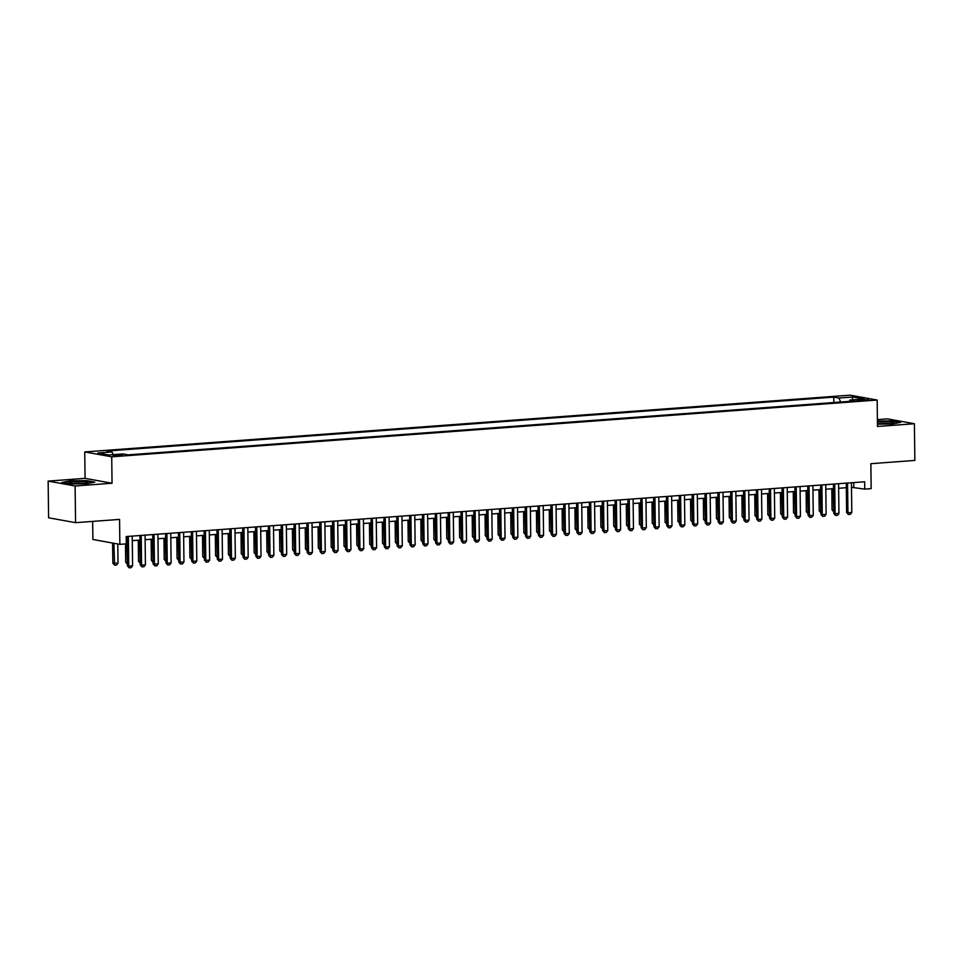 <?xml version="1.0" encoding="UTF-8"?>
<svg xmlns="http://www.w3.org/2000/svg" width="963" height="963" viewBox="0 0 963 963"><rect width="100%" height="100%" fill="white"/><g stroke="black" fill="none" stroke-linecap="round" stroke-linejoin="round"><path stroke-width="1.44" d="M120.17 455.728L122.566 455.246L113.116 455.355L120.17 455.728M92.665 521.404L92.893 539.485L119.857 544.36L126.273 543.878L126.189 536.547L864.654 481.777L864.75 489.12L871.166 488.638L870.865 463.685L914.85 460.422L914.405 423.732L887.441 418.857L877.389 419.603M48.15 481.103L48.595 517.793L75.559 522.668L75.114 485.978L112.045 483.233L111.72 456.811L84.756 451.936L85.069 478.358L48.15 481.103L75.114 485.978M111.72 456.811L877.161 400.042L850.185 395.167L84.756 451.936M861.885 399.549L856.733 400.223L868.722 399.898L861.885 399.549L861.897 400.656M840.735 402.028L838.869 398.032L833.765 397.117L106.857 451.021L111.961 451.948L97.829 452.995L108.915 454.993L123.035 453.946L128.139 454.873L855.048 400.957L849.944 400.042L849.222 401.39M838.869 398.032L853.001 396.985L864.076 398.995L849.944 400.042M119.857 544.36L119.556 519.406L75.559 522.668M877.161 400.042L877.474 426.465L914.405 423.732M851.485 487.314L864.75 489.12M126.249 541.098L127.116 541.037M132.28 540.652L139.96 540.087M145.124 539.701L152.804 539.124M157.968 538.75L165.648 538.173M170.812 537.799L178.492 537.222M183.656 536.836L191.336 536.271M196.5 535.885L204.18 535.32M209.344 534.934L217.024 534.369M222.176 533.984L229.868 533.418M235.02 533.033L242.712 532.467M247.864 532.082L255.544 531.504M260.708 531.131L268.388 530.553M273.552 530.18L281.232 529.602M286.396 529.217L294.076 528.651M299.24 528.266L306.92 527.7M312.084 527.315L319.764 526.749M324.928 526.364L332.608 525.798M337.772 525.413L345.452 524.847M350.616 524.462L358.296 523.884M363.448 523.511L371.14 522.933M376.292 522.56L383.984 521.982M389.136 521.597L396.816 521.031M401.98 520.646L409.66 520.08M414.824 519.695L422.504 519.129M427.668 518.744L435.348 518.178M440.512 517.793L448.192 517.227M453.356 516.842L461.036 516.264M466.2 515.891L473.88 515.313M479.044 514.94L486.724 514.362M491.888 513.977L499.568 513.411M504.72 513.026L512.412 512.46M517.564 512.075L525.256 511.509M530.408 511.124L538.088 510.559M543.252 510.173L550.932 509.608M556.096 509.222L563.776 508.645M568.94 508.271L576.62 507.694M581.784 507.32L589.464 506.743M594.628 506.357L602.308 505.792M607.472 505.406L615.152 504.841M620.316 504.456L627.996 503.89M633.16 503.505L640.84 502.939M645.992 502.554L653.684 501.988M658.836 501.603L666.528 501.025M671.68 500.652L679.36 500.074M684.524 499.689L692.204 499.123M697.368 498.738L705.048 498.172M710.213 497.787L717.892 497.221M723.057 496.836L730.736 496.27M735.901 495.885L743.58 495.319M748.745 494.934L756.424 494.368M761.589 493.983L769.268 493.405M774.433 493.032L782.112 492.454M787.265 492.069L794.957 491.503M800.109 491.118L807.801 490.552M812.953 490.167L820.632 489.601M825.797 489.216L833.476 488.65M838.641 488.265L846.321 487.699M853.76 482.583L853.82 487.134M833.838 402.534L833.765 397.117M111.961 451.948L113.237 454.68M852.074 399.886L853.001 396.985M877.449 424.165L892.34 423.997L900.682 422.348L892.557 420.879L877.413 421.048M112.045 483.233L85.069 478.358M69.998 483.956L86.453 483.763L94.783 482.114L86.658 480.645L70.203 480.826L61.873 482.487L69.998 483.956M851.424 482.752L851.798 512.46L850.305 514.35L848.379 514.483L847.934 512.749L846.621 512.509L846.272 483.137M851.798 512.46L847.934 512.749L847.572 483.041M848.379 514.483L846.621 512.509M833.765 511.847L832.056 509.884L833.741 510.089M831.791 488.771L832.056 509.884M833.103 488.674L833.765 511.69M877.449 423.648A9.594 1.047 -0.7 0 0 888.969 423.684A9.594 1.047 -0.7 0 0 893.652 422.913A9.594 1.047 -0.7 0 0 889.824 421.902A9.594 1.047 -0.7 0 0 879.484 421.963A9.594 1.047 -0.7 0 0 877.425 422.167M889.932 423.6A7.271 0.794 -0.7 0 0 880.651 423.515A7.271 0.794 -0.7 0 0 878.533 423.744M877.413 421.385L892.304 421.216L899.647 422.552M87.934 482.487A9.594 1.047 -0.7 0 0 78.4 481.536A9.594 1.047 -0.7 0 0 68.734 482.704A9.594 1.047 -0.7 0 0 68.915 482.908A9.594 1.047 -0.7 0 0 78.34 483.643A9.594 1.047 -0.7 0 0 87.753 482.68A9.594 1.047 -0.7 0 0 87.934 482.487M84.046 483.366A7.271 0.794 -0.7 0 0 72.646 483.51M62.908 482.668L70.468 481.175L86.405 480.994L93.748 482.319M838.58 483.715L838.954 513.411L837.461 515.301L835.535 515.446L835.102 513.7L833.789 513.46L833.428 484.088M838.954 513.411L835.102 513.7L834.728 483.992M835.535 515.446L833.789 513.46M825.748 484.666L826.11 514.374L824.617 516.252L822.691 516.397L822.258 514.651L820.945 514.423L820.584 485.051M826.11 514.374L822.258 514.651L821.896 484.943M822.691 516.397L820.945 514.423M812.904 485.617L813.266 515.325L811.773 517.203L809.847 517.348L809.414 515.602L808.101 515.374L807.74 486.002M813.266 515.325L809.414 515.602L809.052 485.906M809.847 517.348L808.101 515.374M800.06 486.568L800.422 516.276L798.929 518.154L797.003 518.299L796.57 516.565L795.257 516.324L794.896 486.953M800.422 516.276L796.57 516.565L796.208 486.857M797.003 518.299L795.257 516.324M820.921 512.798L819.212 510.835L820.897 511.04M818.947 489.722L819.212 510.835M820.259 489.625L820.921 512.653M808.077 513.748L806.368 511.786L808.053 511.991M806.103 490.673L806.368 511.786M807.415 490.576L808.077 513.604M795.233 514.699L793.524 512.737L795.209 512.942M793.259 491.636L793.524 512.737M794.571 491.527L795.233 514.555M782.389 515.662L780.68 513.688L782.377 513.893M780.427 492.587L780.68 513.688M781.727 492.49L782.389 515.506M787.216 487.519L787.578 517.227L786.097 519.105L784.159 519.25L783.726 517.516L782.413 517.275L782.052 487.904M787.578 517.227L783.726 517.516L783.364 487.808M784.159 519.25L782.413 517.275M769.545 516.613L767.836 514.639L769.533 514.844M767.583 493.538L767.836 514.639M768.883 493.441L769.545 516.457M774.372 488.47L774.734 518.178L773.253 520.056L771.327 520.201L770.882 518.467L769.569 518.226L769.208 488.855M774.734 518.178L770.882 518.467L770.52 488.759M771.327 520.201L769.569 518.226M756.701 517.564L754.992 515.59L756.689 515.807M754.739 494.488L754.992 515.59M756.039 494.392L756.701 517.408M761.528 489.421L761.889 519.129L760.409 521.007L758.483 521.152L758.037 519.418L756.725 519.177L756.364 489.806M761.889 519.129L758.037 519.418L757.676 489.71M758.483 521.152L756.725 519.177M743.869 518.515L742.148 516.541L743.845 516.758M741.895 495.439L742.148 516.541M743.195 495.343L743.857 518.359M748.684 490.372L749.045 520.08L747.565 521.97L745.639 522.102L745.193 520.369L743.881 520.128L743.52 490.757M749.045 520.08L745.193 520.369L744.832 490.661M745.639 522.102L743.881 520.128M731.025 519.466L729.304 517.504L731.001 517.709M729.051 496.39L729.304 517.504M730.363 496.294L731.025 519.31M735.84 491.335L736.201 521.031L734.721 522.921L732.795 523.065L732.349 521.32L731.037 521.091L730.676 491.708M736.201 521.031L732.349 521.32L731.988 491.612M732.795 523.065L731.037 521.091M718.181 520.417L716.46 518.455L718.157 518.66M716.207 497.341L716.46 518.455M717.519 497.245L718.181 520.273M722.996 492.286L723.357 521.994L721.877 523.872L719.951 524.016L719.505 522.271L718.193 522.042L717.844 492.671M723.357 521.994L719.505 522.271L719.144 492.562M719.951 524.016L718.193 522.042M705.337 521.368L703.616 519.406L705.313 519.611M703.363 498.292L703.616 519.406M704.675 498.196L705.337 521.224M710.152 493.237L710.525 522.945L709.033 524.823L707.107 524.967L706.661 523.222L705.349 522.993L705 493.622M710.525 522.945L706.661 523.222L706.3 493.525M707.107 524.967L705.349 522.993M692.493 522.319L690.784 520.357L692.469 520.562M690.519 499.255L690.784 520.357M691.831 499.159L692.493 522.175M697.308 494.188L697.681 523.896L696.189 525.774L694.263 525.918L693.829 524.185L692.517 523.944L692.156 494.573M697.681 523.896L693.829 524.185L693.456 494.476M694.263 525.918L692.517 523.944M679.649 523.282L677.94 521.308L679.625 521.513M677.675 500.206L677.94 521.308M678.987 500.11L679.649 523.126M666.805 524.233L665.096 522.259L666.781 522.476M664.831 501.157L665.096 522.259M666.143 501.061L666.805 524.077M653.961 525.184L652.252 523.21L653.937 523.427M651.987 502.108L652.252 523.21M653.299 502.012L653.961 525.028M684.476 495.138L684.837 524.847L683.345 526.725L681.419 526.869L680.985 525.136L679.673 524.895L679.312 495.524M684.837 524.847L680.985 525.136L680.612 495.427M681.419 526.869L679.673 524.895M671.632 496.089L671.993 525.798L670.501 527.676L668.575 527.82L668.141 526.087L666.829 525.846L666.468 496.475M671.993 525.798L668.141 526.087L667.78 496.378M668.575 527.82L666.829 525.846M658.788 497.04L659.149 526.749L657.657 528.627L655.731 528.771L655.297 527.038L653.985 526.797L653.624 497.426M659.149 526.749L655.297 527.038L654.936 497.329M655.731 528.771L653.985 526.797M641.117 526.135L639.408 524.161L641.105 524.378M639.155 503.059L639.408 524.161M640.455 502.963L641.117 525.979M645.944 497.991L646.305 527.7L644.813 529.59L642.887 529.722L642.453 527.989L641.141 527.748L640.78 498.377M646.305 527.7L642.453 527.989L642.092 498.28M642.887 529.722L641.141 527.748M628.273 527.086L626.564 525.124L628.261 525.329M626.311 504.01L626.564 525.124M627.611 503.914L628.273 526.93M633.1 498.954L633.461 528.651L631.981 530.541L630.055 530.685L629.609 528.94L628.297 528.711L627.936 499.328M633.461 528.651L629.609 528.94L629.248 499.231M630.055 530.685L628.297 528.711M615.429 528.037L613.72 526.075L615.417 526.279M613.467 504.961L613.72 526.075M614.767 504.865L615.429 527.893M620.256 499.905L620.617 529.614L619.137 531.492L617.211 531.636L616.765 529.891L615.453 529.662L615.092 500.291M620.617 529.614L616.765 529.891L616.404 500.182M617.211 531.636L615.453 529.662M602.597 528.988L600.876 527.026L602.573 527.23M600.623 505.912L600.876 527.026M601.923 505.816L602.585 528.843M607.412 500.856L607.773 530.565L606.293 532.443L604.367 532.587L603.921 530.842L602.609 530.613L602.248 501.242M607.773 530.565L603.921 530.842L603.56 501.145M604.367 532.587L602.609 530.613M589.753 529.939L588.032 527.977L589.729 528.181M587.779 506.875L588.032 527.977M589.091 506.779L589.741 529.794M594.568 501.807L594.929 531.516L593.449 533.394L591.523 533.538L591.077 531.805L589.765 531.564L589.404 502.192M594.929 531.516L591.077 531.805L590.716 502.096M591.523 533.538L589.765 531.564M576.909 530.902L575.188 528.928L576.885 529.132M574.935 507.826L575.188 528.928M576.247 507.73L576.909 530.745M581.724 502.758L582.085 532.467L580.605 534.345L578.679 534.489L578.233 532.756L576.921 532.515L576.572 503.143M582.085 532.467L578.233 532.756L577.872 503.047M578.679 534.489L576.921 532.515M564.065 531.853L562.344 529.879L564.041 530.095M562.091 508.777L562.344 529.879M563.403 508.681L564.065 531.696M568.88 503.709L569.253 533.418L567.761 535.296L565.835 535.44L565.389 533.707L564.077 533.466L563.728 504.094M569.253 533.418L565.389 533.707L565.028 503.998M565.835 535.44L564.077 533.466M551.221 532.804L549.512 530.83L551.197 531.046M549.247 509.728L549.512 530.83M550.559 509.632L551.221 532.647M556.036 504.66L556.409 534.369L554.917 536.247L552.991 536.391L552.557 534.658L551.245 534.417L550.884 505.045M556.409 534.369L552.557 534.658L552.184 504.949M552.991 536.391L551.245 534.417M543.204 505.611L543.565 535.32L542.073 537.21L540.147 537.342L539.713 535.609L538.401 535.368L538.04 505.996M543.565 535.32L539.713 535.609L539.34 505.9M540.147 537.342L538.401 535.368M530.36 506.574L530.721 536.271L529.229 538.161L527.303 538.305L526.869 536.56L525.557 536.331L525.196 506.947M530.721 536.271L526.869 536.56L526.508 506.851M527.303 538.305L525.557 536.331M538.377 533.755L536.668 531.781L538.353 531.997M536.403 510.679L536.668 531.781M537.715 510.583L538.377 533.598M525.533 534.706L523.824 532.744L525.509 532.948M523.559 511.63L523.824 532.744M524.871 511.534L525.533 534.549M512.689 535.657L510.98 533.695L512.665 533.899M510.715 512.581L510.98 533.695M512.027 512.485L512.689 535.512M517.516 507.525L517.877 537.234L516.385 539.111L514.459 539.256L514.025 537.51L512.713 537.282L512.352 507.91M517.877 537.234L514.025 537.51L513.664 507.802M514.459 539.256L512.713 537.282M499.845 536.608L498.136 534.646L499.821 534.85M497.871 513.532L498.136 534.646M499.183 513.435L499.845 536.463M504.672 508.476L505.033 538.185L503.541 540.062L501.615 540.207L501.181 538.461L499.869 538.233L499.508 508.861M505.033 538.185L501.181 538.461L500.82 508.765M501.615 540.207L499.869 538.233M487.001 537.559L485.292 535.597L486.989 535.801M485.039 514.495L485.292 535.597M486.339 514.398L487.001 537.414M491.828 509.427L492.189 539.136L490.709 541.013L488.783 541.158L488.337 539.424L487.025 539.184L486.664 509.812M492.189 539.136L488.337 539.424L487.976 509.716M488.783 541.158L487.025 539.184M474.157 538.522L472.448 536.547L474.145 536.752M472.195 515.446L472.448 536.547M473.495 515.349L474.157 538.365M478.984 510.378L479.345 540.087L477.865 541.964L475.939 542.109L475.493 540.375L474.181 540.135L473.82 510.763M479.345 540.087L475.493 540.375L475.132 510.667M475.939 542.109L474.181 540.135M461.325 539.473L459.604 537.498L461.301 537.715M459.351 516.397L459.604 537.498M460.651 516.3L461.313 539.316M466.14 511.329L466.501 541.037L465.021 542.915L463.095 543.06L462.649 541.326L461.337 541.086L460.976 511.714M466.501 541.037L462.649 541.326L462.288 511.618M463.095 543.06L461.337 541.086M453.296 512.28L453.657 541.988L452.177 543.878L450.251 544.011L449.805 542.277L448.493 542.037L448.132 512.665M453.657 541.988L449.805 542.277L449.444 512.569M450.251 544.011L448.493 542.037M440.452 513.243L440.813 542.939L439.333 544.829L437.407 544.962L436.961 543.228L435.649 542.988L435.3 513.616M440.813 542.939L436.961 543.228L436.6 513.52M437.407 544.962L435.649 542.988M448.481 540.424L446.76 538.449L448.457 538.666M446.507 517.348L446.76 538.449M447.819 517.251L448.469 540.267M435.637 541.375L433.916 539.4L435.613 539.617M433.663 518.299L433.916 539.4M434.975 518.202L435.637 541.218M422.793 542.325L421.072 540.363L422.769 540.568M420.819 519.25L421.072 540.363M422.131 519.153L422.793 542.181M427.608 514.194L427.981 543.902L426.489 545.78L424.563 545.925L424.117 544.179L422.805 543.951L422.456 514.567M427.981 543.902L424.117 544.179L423.756 514.471M424.563 545.925L422.805 543.951M409.949 543.276L408.24 541.314L409.925 541.519M407.975 520.201L408.24 541.314M409.287 520.104L409.949 543.132M414.764 515.145L415.137 544.853L413.645 546.731L411.719 546.876L411.285 545.13L409.973 544.902L409.612 515.53M415.137 544.853L411.285 545.13L410.912 515.434M411.719 546.876L409.973 544.902M397.105 544.227L395.396 542.265L397.081 542.47M395.131 521.152L395.396 542.265M396.443 521.055L397.105 544.083M401.932 516.096L402.293 545.804L400.801 547.682L398.875 547.827L398.441 546.093L397.129 545.852L396.768 516.481M402.293 545.804L398.441 546.093L398.068 516.385M398.875 547.827L397.129 545.852M384.261 545.178L382.552 543.216L384.237 543.421M382.287 522.115L382.552 543.216M383.599 522.018L384.261 545.034M389.088 517.047L389.449 546.755L387.957 548.633L386.031 548.778L385.597 547.044L384.285 546.803L383.924 517.432M389.449 546.755L385.597 547.044L385.236 517.336M386.031 548.778L384.285 546.803M371.417 546.141L369.708 544.167L371.393 544.372M369.443 523.065L369.708 544.167M370.755 522.969L371.417 545.985M376.244 517.998L376.605 547.706L375.113 549.584L373.187 549.729L372.753 547.995L371.441 547.754L371.08 518.383M376.605 547.706L372.753 547.995L372.392 518.287M373.187 549.729L371.441 547.754M358.573 547.092L356.864 545.118L358.549 545.335M356.599 524.016L356.864 545.118M357.911 523.92L358.573 546.936M363.4 518.949L363.761 548.657L362.269 550.535L360.343 550.68L359.909 548.946L358.597 548.705L358.236 519.334M363.761 548.657L359.909 548.946L359.548 519.238M360.343 550.68L358.597 548.705M345.729 548.043L344.02 546.069L345.717 546.286M343.767 524.967L344.02 546.069M345.067 524.871L345.729 547.887M350.556 519.9L350.917 549.608L349.437 551.498L347.511 551.63L347.065 549.897L345.753 549.656L345.392 520.285M350.917 549.608L347.065 549.897L346.704 520.189M347.511 551.63L345.753 549.656M332.885 548.994L331.176 547.02L332.873 547.237M330.923 525.918L331.176 547.02M332.223 525.822L332.885 548.838M337.712 520.863L338.073 550.559L336.593 552.449L334.667 552.593L334.221 550.848L332.909 550.607L332.548 521.236M338.073 550.559L334.221 550.848L333.86 521.139M334.667 552.593L332.909 550.607M320.053 549.945L318.332 547.983L320.029 548.188M318.079 526.869L318.332 547.983M319.379 526.773L320.041 549.801M324.868 521.814L325.229 551.522L323.749 553.4L321.823 553.544L321.377 551.799L320.065 551.57L319.704 522.187M325.229 551.522L321.377 551.799L321.016 522.09M321.823 553.544L320.065 551.57M307.209 550.896L305.488 548.934L307.185 549.139M305.235 527.82L305.488 548.934M306.535 527.724L307.197 550.752M312.024 522.765L312.385 552.473L310.905 554.351L308.979 554.495L308.533 552.75L307.221 552.521L306.86 523.15M312.385 552.473L308.533 552.75L308.172 523.053M308.979 554.495L307.221 552.521M294.365 551.847L292.644 549.885L294.341 550.09M292.391 528.771L292.644 549.885M293.703 528.675L294.365 551.703M299.18 523.716L299.541 553.424L298.061 555.302L296.135 555.446L295.689 553.713L294.377 553.472L294.028 524.101M299.541 553.424L295.689 553.713L295.328 524.004M296.135 555.446L294.377 553.472M281.521 552.798L279.8 550.836L281.497 551.041M279.547 529.734L279.8 550.836M280.859 529.638L281.521 552.654M286.336 524.666L286.709 554.375L285.217 556.253L283.291 556.397L282.845 554.664L281.533 554.423L281.184 525.052M286.709 554.375L282.845 554.664L282.484 524.955M283.291 556.397L281.533 554.423M268.677 553.761L266.968 551.787L268.653 551.992M266.703 530.685L266.968 551.787M268.015 530.589L268.677 553.605M273.492 525.617L273.865 555.326L272.373 557.204L270.447 557.348L270.013 555.615L268.701 555.374L268.34 526.003M273.865 555.326L270.013 555.615L269.64 525.906M270.447 557.348L268.701 555.374M255.833 554.712L254.124 552.738L255.809 552.955M253.859 531.636L254.124 552.738M255.171 531.54L255.833 554.556M260.66 526.568L261.021 556.277L259.529 558.155L257.603 558.299L257.169 556.566L255.857 556.325L255.496 526.954M261.021 556.277L257.169 556.566L256.796 526.857M257.603 558.299L255.857 556.325M242.989 555.663L241.28 553.689L242.965 553.906M241.015 532.587L241.28 553.689M242.327 532.491L242.989 555.507M247.816 527.519L248.177 557.228L246.684 559.118L244.758 559.25L244.325 557.517L243.013 557.276L242.652 527.905M248.177 557.228L244.325 557.517L243.964 527.808M244.758 559.25L243.013 557.276M230.145 556.614L228.436 554.64L230.121 554.857M228.171 533.538L228.436 554.64M229.483 533.442L230.145 556.458M234.972 528.482L235.333 558.179L233.84 560.069L231.914 560.213L231.481 558.468L230.169 558.227L229.808 528.856M235.333 558.179L231.481 558.468L231.12 528.759M231.914 560.213L230.169 558.227M217.301 557.565L215.592 555.603L217.277 555.807M215.327 534.489L215.592 555.603M216.639 534.393L217.301 557.421M222.128 529.433L222.489 559.142L220.996 561.02L219.07 561.164L218.637 559.419L217.325 559.19L216.964 529.806M222.489 559.142L218.637 559.419L218.276 529.71M219.07 561.164L217.325 559.19M204.457 558.516L202.748 556.554L204.445 556.758M202.495 535.44L202.748 556.554M203.795 535.344L204.457 558.371M209.284 530.384L209.645 560.093L208.164 561.971L206.238 562.115L205.793 560.37L204.481 560.141L204.12 530.769M209.645 560.093L205.793 560.37L205.432 530.673M206.238 562.115L204.481 560.141M191.613 559.467L189.904 557.505L191.601 557.709M189.651 536.403L189.904 557.505M190.951 536.295L191.613 559.322M196.44 531.335L196.801 561.044L195.32 562.922L193.394 563.066L192.949 561.333L191.637 561.092L191.276 531.72M196.801 561.044L192.949 561.333L192.588 531.624M193.394 563.066L191.637 561.092M178.781 560.418L177.06 558.456L178.757 558.66M176.807 537.354L177.06 558.456M178.107 537.258L178.769 560.273M183.596 532.286L183.957 561.995L182.476 563.873L180.55 564.017L180.105 562.284L178.793 562.043L178.432 532.671M183.957 561.995L180.105 562.284L179.744 532.575M180.55 564.017L178.793 562.043M165.937 561.381L164.216 559.407L165.913 559.611M163.963 538.305L164.216 559.407M165.263 538.209L165.925 561.224M170.752 533.237L171.113 562.946L169.632 564.824L167.706 564.968L167.261 563.235L165.949 562.994L165.588 533.622M171.113 562.946L167.261 563.235L166.9 533.526M167.706 564.968L165.949 562.994M153.093 562.332L151.372 560.358L153.069 560.574M151.119 539.256L151.372 560.358M152.431 539.16L153.093 562.175M157.908 534.188L158.269 563.897L156.788 565.775L154.862 565.919L154.417 564.186L153.105 563.945L152.756 534.573M158.269 563.897L154.417 564.186L154.056 534.477M154.862 565.919L153.105 563.945M140.249 563.283L138.528 561.309L140.225 561.525M138.275 540.207L138.528 561.309M139.587 540.111L140.249 563.126M145.064 535.139L145.425 564.848L143.944 566.738L142.018 566.87L141.573 565.137L140.261 564.896L139.912 535.524M145.425 564.848L141.573 565.137L141.212 535.428M142.018 566.87L140.261 564.896M127.405 564.234L125.696 562.26L127.381 562.476M125.467 543.939L125.696 562.26M126.743 541.062L127.405 564.077M132.22 536.102L132.593 565.799L131.1 567.689L129.174 567.833L128.741 566.088L127.429 565.847L127.068 536.475M132.593 565.799L128.741 566.088L128.368 536.379M129.174 567.833L127.429 565.847M112.599 543.048L112.852 563.223L118.016 563.174L117.775 543.987M118.016 563.174L116.523 565.052L114.597 565.197L112.852 563.223M113.911 543.288L114.597 565.197M859.068 400.62L859.056 399.753"/></g></svg>

